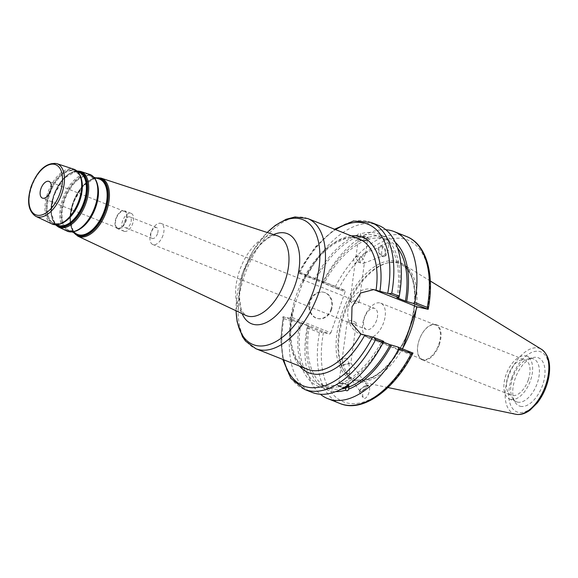<?xml version="1.0" encoding="UTF-8"?>
<svg xmlns="http://www.w3.org/2000/svg" width="578" height="578" viewBox="0 0 578 578"><rect width="100%" height="100%" fill="white"/><g stroke="black" fill="none" stroke-linecap="round" stroke-linejoin="round"><path stroke-width="0.43" stroke-dasharray="2.89 2.17" d="M376.596 320.32A11.322 6.112 111.7 0 1 366.394 329.467A11.322 6.112 111.7 0 1 364.899 316.686A11.322 6.112 111.7 0 1 374.768 308.421A11.322 6.112 111.7 0 1 376.596 320.32M383.676 322.502A18.402 9.934 111.7 0 1 367.109 337.364A18.402 9.934 111.7 0 1 364.675 316.592A18.402 9.934 111.7 0 1 380.707 303.168A18.402 9.934 111.7 0 1 383.676 322.502M438.76 344.409A18.402 9.934 -68.3 0 0 435.79 325.074A18.402 9.934 -68.3 0 0 419.758 338.498A18.402 9.934 -68.3 0 0 422.193 359.27A18.402 9.934 -68.3 0 0 438.76 344.409M157.498 233.678A5.852 3.157 111.7 0 1 152.224 238.403A5.852 3.157 111.7 0 1 151.284 232.255A5.852 3.157 111.7 0 1 156.551 227.53A5.852 3.157 111.7 0 1 157.498 233.678M162.974 235.369A11.322 6.112 111.7 0 1 152.773 244.516A11.322 6.112 111.7 0 1 151.277 231.735A11.322 6.112 111.7 0 1 161.146 223.469A11.322 6.112 111.7 0 1 162.974 235.369M355.304 323.933L349.033 322.56L347.212 321.599L352.016 320.306L356.301 322.827L355.304 323.933M358.136 302.93L359.054 302.41L357.233 301.449L349.965 301.181L352.847 303.66L358.136 302.93M124.523 221.612A5.852 3.157 111.7 0 1 129.79 216.887A5.852 3.157 111.7 0 1 130.563 223.491A5.852 3.157 111.7 0 1 125.462 227.761A5.852 3.157 111.7 0 1 124.523 221.612M373.2 289.491A23.185 19.442 102.9 0 0 372.528 289.325A23.185 19.442 102.9 0 0 348.78 306.138A23.185 19.442 102.9 0 0 359.791 333.781L401.963 350.55L413.032 353.028M330.891 332.849L345.102 291.811L305.141 275.923L294.737 304.772L290.929 316.961L330.891 332.849L329.677 334.012L289.715 318.124L290.929 316.961M289.715 318.124L282.982 316.78L280.742 339.344L282.779 359.429M371.033 222.4A89.879 48.545 -68.3 0 0 299.931 272.274L298.147 272.939L304.852 274.413L344.806 290.308L345.102 291.811M305.141 275.923L304.852 274.413M118.049 228.158A8.988 4.855 -68.3 0 0 125.628 221.128A8.988 4.855 -68.3 0 0 124.306 211.331A8.988 4.855 -68.3 0 0 116.474 217.892A8.988 4.855 -68.3 0 0 117.666 228.035A8.988 4.855 -68.3 0 0 118.049 228.158M117.847 228.758A9.624 5.195 -68.3 0 0 125.961 221.23A9.624 5.195 -68.3 0 0 124.545 210.739A9.624 5.195 -68.3 0 0 116.156 217.761A9.624 5.195 -68.3 0 0 117.428 228.628A9.624 5.195 -68.3 0 0 117.847 228.758M124.487 231.402A9.624 5.195 -68.3 0 0 132.6 223.874A9.624 5.195 -68.3 0 0 131.184 213.383A9.624 5.195 -68.3 0 0 122.796 220.406A9.624 5.195 -68.3 0 0 124.068 231.272A9.624 5.195 -68.3 0 0 124.487 231.402M347.168 358.418L343.31 358.259L342.082 359.603L343.281 365.209L350.875 363.056L348.881 363.295L347.168 358.418A4.588 1.098 144.1 0 1 343.433 361.98A4.588 1.098 144.1 0 1 339.741 363.316A4.588 1.098 144.1 0 1 339.806 362.709A4.588 1.098 144.1 0 1 341.923 360.419A4.588 1.098 144.1 0 1 342.393 360.043M348.881 363.295L349.726 371.538L348.57 373.85L346.309 372.398L343.281 365.209L341.287 365.448L348.881 363.295M347.53 385.345A4.588 1.618 -172.3 0 0 342.581 383.684A4.588 1.618 -172.3 0 0 338.686 384.76A4.588 1.618 -172.3 0 0 344.842 387.087M343.448 387.925L337.277 385.035L337.436 384.688L337.147 386.812L338.108 387.014L340.131 385.793L340.413 383.669L344.755 383.871L347.978 385.042M349.061 386.386A5.946 2.095 -172.3 0 0 349.119 386.169A5.946 2.095 -172.3 0 0 345.283 383.633A5.946 2.095 -172.3 0 0 338.585 383.525A5.946 2.095 -172.3 0 0 337.342 384.58A5.946 2.095 -172.3 0 0 344.055 387.563M362.052 388.25A4.588 1.098 144.1 0 1 367.305 385.772A4.588 1.098 144.1 0 1 364.234 389.355A4.588 1.098 144.1 0 1 359.87 391.147A4.588 1.098 144.1 0 1 362.052 388.25M366.705 385.172A5.664 1.358 144.1 0 1 368.172 385.143A5.664 1.358 144.1 0 1 364.386 389.565A5.664 1.358 144.1 0 1 358.996 391.776A5.664 1.358 144.1 0 1 361.337 388.503A5.664 1.358 144.1 0 1 366.705 385.172M366.864 385.389C363.02 388.597 361.799 392.657 363.186 397.57C365.867 401.739 371.762 389.637 368.815 386.032L366.864 385.389M340.131 385.793A81.975 44.275 -68.3 0 0 383.07 341.721L383.727 341.374M291.413 321.541L283.906 318.557L283.01 316.643L293.024 320.624L291.413 321.541A89.879 48.545 -68.3 0 0 312.113 392.419M293.024 320.624L299.577 322.625A81.975 44.275 -68.3 0 0 337.147 386.812M340.413 383.669A79.685 43.039 -68.3 0 0 381.805 341.432L383.07 341.721M383.424 342.075L381.805 341.432M364.877 253.012L364.797 253.041C362.796 254.096 360.325 256.654 357.385 260.714L355.882 257.333L356.821 256.141C358.714 255.722 360.766 256.61 362.984 258.8L365.628 253.699L364.877 253.012M366.625 240.065A4.588 1.618 -172.3 0 0 367.579 239.249A4.588 1.618 -172.3 0 0 363.251 237.031A4.588 1.618 -172.3 0 0 358.483 238.02A4.588 1.618 -172.3 0 0 361.452 239.978A4.588 1.618 -172.3 0 0 366.625 240.065M355.34 264.103L357.385 260.714C359.545 262.86 361.575 263.756 363.475 263.402L364.487 262.181L364.082 260.36L362.984 258.8L360.116 262.47L358.728 262.072L355.275 262.983L355.34 264.103A4.588 2.955 68.7 0 1 355.239 256.755A4.588 2.955 68.7 0 1 360.101 261.906A4.588 2.955 68.7 0 1 360.116 262.47M385.309 252.102A4.588 2.955 -111.3 0 0 380.44 246.951A4.588 2.955 -111.3 0 0 379.349 252.304A4.588 2.955 -111.3 0 0 383.77 255.505A4.588 2.955 -111.3 0 0 385.309 252.102M365.852 240.34A79.685 43.039 -68.3 0 0 324.46 282.577L315.985 279.21A79.685 43.039 -68.3 0 1 357.37 236.966C357.363 239.256 360.188 240.383 365.852 240.34L366.134 238.215C367.81 236.951 368.807 236.612 369.118 237.197L368.829 239.321C368.778 237.45 365.953 236.33 360.347 235.954L360.636 233.823L358.859 233.295L357.659 234.841L357.139 237.84A5.946 2.095 7.7 0 1 358.382 236.785A5.946 2.095 7.7 0 1 365.086 236.893A5.946 2.095 7.7 0 1 368.923 239.429A5.946 2.095 7.7 0 1 362.753 240.715A5.946 2.095 7.7 0 1 357.139 237.84M397.498 247.875A79.685 43.039 -68.3 0 0 386.819 239.646A79.685 43.039 -68.3 0 0 368.829 239.321L368.923 239.429M357.659 234.841A81.975 44.275 -68.3 0 0 314.714 278.914L298.147 272.939L314.923 247.362L334.561 229.22M378.539 225.384A89.879 48.545 -68.3 0 0 307.438 275.258L308.161 276.92M398.206 298.017A81.975 44.275 -68.3 0 0 360.636 233.823M315.985 279.21L314.714 278.914M366.134 238.215A81.975 44.275 -68.3 0 0 323.189 282.288L324.46 282.577M384.067 256.538A5.664 3.649 68.7 0 1 378.677 252.478A5.664 3.649 68.7 0 1 380.057 245.953A5.664 3.649 68.7 0 1 385.512 249.906A5.664 3.649 68.7 0 1 384.16 256.502A5.664 3.649 68.7 0 1 384.067 256.538M384.269 256.459L384.363 256.422C388.792 254.992 390.41 241.633 385.902 243.678C381.531 245.079 379.84 258.272 384.269 256.459M439.309 344.575A18.944 10.231 111.7 0 1 422.251 359.877A18.944 10.231 111.7 0 1 419.744 338.491A18.944 10.231 111.7 0 1 436.253 324.67A18.944 10.231 111.7 0 1 439.309 344.575M528.299 379.963A18.944 10.231 -68.3 0 0 525.243 360.058A18.944 10.231 -68.3 0 0 508.734 373.887A18.944 10.231 -68.3 0 0 511.241 395.273A18.944 10.231 -68.3 0 0 528.299 379.963M401.898 264.905C419.353 273.322 418.999 317.322 399.846 348.592C385.447 371.502 370.931 381.885 356.294 379.746A61.99 33.481 -68.3 0 0 407.671 333.629A61.99 33.481 -68.3 0 0 401.898 264.905A61.99 33.481 -68.3 0 0 386.285 263.221A61.99 33.481 -68.3 0 0 345.42 308.941A61.99 33.481 -68.3 0 0 343.729 370.231A61.99 33.481 -68.3 0 0 356.236 379.732A61.99 33.481 -68.3 0 0 356.301 379.746L356.236 379.732M299.577 322.625L309.324 326.288L307.402 326.346L322.329 332.278L329.677 334.012M344.806 290.308L337.465 288.574L335.464 286.406A89.879 48.545 111.7 0 1 406.565 236.532M402.548 348.859L401.963 350.55M340.139 403.56A89.879 48.545 111.7 0 1 319.439 332.69L322.329 332.278M319.439 332.69L307.019 327.748L307.402 326.346M307.019 327.748A89.879 48.545 -68.3 0 0 320.422 394.261M520.417 406.305A25.902 13.988 -68.3 0 0 543.717 381.401A25.902 13.988 -68.3 0 0 532.945 357.623A25.902 13.988 -68.3 0 0 515.872 376.719A25.902 13.988 -68.3 0 0 515.164 402.331A25.902 13.988 -68.3 0 0 520.417 406.305M416.008 309.996A62.915 33.979 -68.3 0 0 403.885 264.775A62.915 33.979 -68.3 0 0 387.672 262.853A62.915 33.979 -68.3 0 0 346.208 309.252A62.915 33.979 -68.3 0 0 344.488 371.452A62.915 33.979 -68.3 0 0 357.247 381.112A62.915 33.979 -68.3 0 0 357.587 381.184A62.915 33.979 -68.3 0 0 402.815 348.093M337.465 288.574L322.538 282.635L323.189 282.288M385.844 229.748A89.879 48.545 -68.3 0 0 323.044 281.472L335.464 286.406M299.931 272.274L307.438 275.258M322.538 282.635L323.044 281.472M331.519 309.656A13.482 11.307 -77.1 0 1 317.972 318.608A13.482 11.307 -77.1 0 1 309.952 302.944A13.482 11.307 -77.1 0 1 323.983 292.324A13.482 11.307 -77.1 0 1 331.519 309.656M330.919 309.519A13.482 11.307 102.9 0 0 323.377 292.186A13.482 11.307 102.9 0 0 309.353 302.807A13.482 11.307 102.9 0 0 317.365 318.471A13.482 11.307 102.9 0 0 330.919 309.519M395.229 242.283A81.975 44.275 -68.3 0 0 369.118 237.197M308.06 325.992A81.975 44.275 -68.3 0 0 335.854 391.595M309.324 326.288A79.685 43.039 -68.3 0 0 327.928 387.737A79.685 43.039 -68.3 0 0 341.338 389.088M396.942 297.721A79.685 43.039 -68.3 0 0 378.337 236.272A79.685 43.039 -68.3 0 0 360.347 235.954M300.849 322.914A79.685 43.039 -68.3 0 0 319.446 384.363A79.685 43.039 -68.3 0 0 337.436 384.688M517.505 402.115A23.069 12.463 -68.3 0 0 536.962 384.074A23.069 12.463 -68.3 0 0 533.559 358.931A23.069 12.463 -68.3 0 0 528.66 358.75A23.069 12.463 -68.3 0 0 513.459 375.765A23.069 12.463 -68.3 0 0 512.823 398.574A23.069 12.463 -68.3 0 0 516.508 401.804A23.069 12.463 -68.3 0 0 517.505 402.115M510.714 399.412A23.069 12.463 -68.3 0 0 530.17 381.372A23.069 12.463 -68.3 0 0 526.768 356.229A23.069 12.463 -68.3 0 0 506.668 373.063A23.069 12.463 -68.3 0 0 509.717 399.102A23.069 12.463 -68.3 0 0 510.714 399.412M359.791 333.781L360.932 334.041M307.691 218.535A70.061 37.837 -68.3 0 0 244.602 275.128A70.061 37.837 -68.3 0 0 255.917 348.744M294.737 304.772C290.322 321.614 289.621 336.317 292.634 348.881L296.55 359.039C299.462 364.126 303.118 367.536 307.503 369.255A70.061 37.837 111.7 0 1 298.234 290.17A70.061 37.837 111.7 0 1 359.285 239.054C354.906 237.291 349.914 237.262 344.3 238.96L334.481 243.649C320.906 252.694 309.635 267.361 300.676 287.656M236.106 310.812A67.229 36.313 111.7 0 1 242.276 273.95A67.229 36.313 111.7 0 1 267.246 232.508M273.567 234.574A48.465 26.176 -68.3 0 0 243.764 272.859A48.465 26.176 -68.3 0 0 242.124 313.652M245.751 315.357A42.823 23.127 111.7 0 1 239.559 270.677A42.823 23.127 111.7 0 1 277.382 235.824C270.887 232.385 251.184 249.342 243.786 272.83C240.881 281.37 239.422 289.383 239.415 296.868L241.04 308.536L242.449 311.838L245.751 315.357M100.962 178.089A31.27 16.892 -68.3 0 0 73.341 203.543A31.27 16.892 -68.3 0 0 77.864 236.171M56.767 163.625A28.38 15.324 -68.3 0 0 31.703 186.723A28.38 15.324 -68.3 0 0 35.807 216.331M51.941 223.946A29.485 15.924 111.7 0 1 47.671 193.175A29.485 15.924 111.7 0 1 73.724 169.173M77.842 171.832A28.741 15.519 -68.3 0 0 53.812 195.552A28.741 15.519 -68.3 0 0 56.76 224.842M57.721 225.102A28.43 15.353 111.7 0 1 53.61 195.443A28.43 15.353 111.7 0 1 78.724 172.302C71.282 169.253 58.732 180.488 53.819 195.545C49.405 210.71 50.705 220.565 57.721 225.102M81.671 180.076A28.17 15.216 -68.3 0 0 74.721 170.987A28.17 15.216 -68.3 0 0 49.838 193.919A28.17 15.216 -68.3 0 0 53.913 223.31A28.17 15.216 -68.3 0 0 55.596 223.888A28.17 15.216 -68.3 0 0 65.213 221.482M55.972 224.856A29.319 15.837 111.7 0 1 53.74 195.574A29.319 15.837 111.7 0 1 77.279 171.276M76.867 206.866A28.423 15.353 111.7 0 1 55.12 223.975A28.423 15.353 111.7 0 1 49.303 193.731A28.423 15.353 111.7 0 1 73.124 170.279A28.423 15.353 111.7 0 1 80.111 198.702M78.724 173.162A28.972 15.649 -68.3 0 0 48.733 193.551A28.972 15.649 -68.3 0 0 54.657 224.38A28.972 15.649 -68.3 0 0 58.313 224.481M97.776 185.61A29.203 15.772 -68.3 0 0 90.558 176.174A29.203 15.772 -68.3 0 0 64.758 199.945A29.203 15.772 -68.3 0 0 68.984 230.42A29.203 15.772 -68.3 0 0 70.733 231.019A29.203 15.772 -68.3 0 0 80.718 228.512M92.798 213.376A29.464 15.909 111.7 0 1 70.256 231.106A29.464 15.909 111.7 0 1 64.23 199.757A29.464 15.909 111.7 0 1 88.918 175.452A29.464 15.909 111.7 0 1 96.165 204.915M97.35 178.392A30.07 16.242 -68.3 0 0 73.001 203.304C68.377 219.163 69.743 229.48 77.105 234.249A29.767 16.076 111.7 0 1 72.792 203.189A29.767 16.076 111.7 0 1 99.091 178.963C91.273 175.777 78.153 187.547 73.009 203.297A30.07 16.242 -68.3 0 0 75.451 233.469M94.734 178.472A30.013 16.206 -68.3 0 0 63.659 199.583A30.013 16.206 -68.3 0 0 69.793 231.511A30.013 16.206 -68.3 0 0 73.601 231.612M74.186 232.869A30.656 16.56 111.7 0 1 72.929 203.326A30.656 16.56 111.7 0 1 96.02 177.959M80.602 171.428A29.94 16.17 -68.3 0 0 54.151 195.79A29.94 16.17 -68.3 0 0 58.486 227.031M67.012 231.056A30.526 16.487 111.7 0 1 62.597 199.2A30.526 16.487 111.7 0 1 89.561 174.361M351.402 235.918A72.893 39.369 -68.3 0 0 303.739 279.976M292.338 312.908A72.893 39.369 -68.3 0 0 299.621 366.127M283.791 359.827A87.047 47.013 111.7 0 1 283.495 316.701M298.631 272.997A87.047 47.013 111.7 0 1 335.572 229.625M354.87 380.685A63.399 34.239 111.7 0 1 356.763 284.376A63.399 34.239 111.7 0 1 415.062 297.713A63.399 34.239 111.7 0 1 354.87 380.685M323.456 332.588A87.047 47.013 -68.3 0 0 347.154 402.982A87.047 47.013 -68.3 0 0 412.548 352.97M427.684 309.259A87.047 47.013 -68.3 0 0 403.979 238.873A87.047 47.013 -68.3 0 0 338.585 288.884M283.906 318.557A89.879 48.545 -68.3 0 0 304.613 389.435M515.518 414.216A35.092 18.951 111.7 0 1 508.344 376.878A35.092 18.951 111.7 0 1 541.535 349.329M511.725 377.969A32.289 17.441 -68.3 0 0 528.314 410.214A32.289 17.441 -68.3 0 0 546.571 357.493A32.289 17.441 -68.3 0 0 511.725 377.969M367.109 337.364L422.193 359.27M380.707 303.168L435.79 325.074M152.773 244.516L366.394 329.467M161.146 223.469L374.768 308.421M156.551 227.53L129.79 216.887M152.224 238.403L125.462 227.761M372.528 289.325L373.706 289.592M267.166 232.479L252.882 251.127L242.261 273.965L236.026 310.776M76.888 206.83C73.254 213.947 68.955 219.019 63.992 222.039L60.177 223.686L53.913 223.31L57.106 224.813M80.104 198.745C82.351 191.08 82.705 184.44 81.173 178.833L79.533 175.018L74.721 170.987L78.073 172.085M72.25 231.959L68.984 230.42L75.494 230.81L79.446 229.105C84.598 225.969 89.055 220.709 92.82 213.333M93.99 177.294L90.558 176.174L95.558 180.358L97.256 184.317C98.845 190.133 98.477 197.011 96.15 204.959M76.903 170.951L63.797 178.32L53.732 195.581L51.059 212.588L55.474 224.842M95.493 177.786L82.654 186.159L72.915 203.326L70.082 219.98L73.681 232.631M124.306 211.331L49.036 181.405M117.666 228.035L42.396 198.102M131.184 213.383L124.545 210.739M124.068 231.272L117.428 228.628M347.205 321.599L342.082 359.603M356.301 322.827L350.875 363.056L367.305 385.772M341.287 365.448L338.686 384.76M349.726 371.538L347.775 385.988M337.342 384.58L337.277 385.035M349.119 386.169L349.061 386.624M339.741 363.316L341.295 365.462M343.31 358.259L341.894 358.454L339.806 362.709M346.309 372.398L359.87 391.147M358.996 391.776L363.186 397.57M368.172 385.143L368.815 386.032M365.628 253.699L367.579 239.249M355.882 257.333L358.483 238.02M359.061 302.41L364.487 262.181M349.965 301.181L355.094 263.178M363.548 263.373L383.77 255.505M364.797 253.041L380.44 246.951M355.239 256.755L356.821 256.141M380.057 245.953L385.902 243.678M422.251 359.877L511.241 395.273M436.253 324.67L525.243 360.058M430.314 281.009L403.885 264.775M387.946 387.535L357.587 381.184M323.983 292.324L323.377 292.186M317.972 318.608L317.365 318.471M386.819 239.646L378.337 236.272M327.928 387.737L319.446 384.363M533.559 358.931L526.768 356.229M516.508 401.804L509.717 399.102M512.823 398.574L515.164 402.331M528.66 358.75L532.945 357.623M343.729 370.231L344.488 371.452M386.285 263.221L387.672 262.853"/><path stroke-width="0.87" d="M282.779 359.429L290.879 378.38L304.613 389.435A89.879 48.545 -68.3 0 0 375.714 339.553L373.713 337.393L360.932 334.041L351.569 323.413L352.009 306.867L360.6 293.003L373.706 289.6L388.85 293.682L398.863 297.663L396.942 297.721L405.416 301.095L413.241 303.385L428.168 309.317L417.099 306.839L374.927 290.069A23.185 19.442 102.9 0 0 373.2 289.491M42.786 198.225A8.988 4.855 -68.3 0 0 50.365 191.195A8.988 4.855 -68.3 0 0 49.036 181.405A8.988 4.855 -68.3 0 0 41.204 187.958A8.988 4.855 -68.3 0 0 42.396 198.102A8.988 4.855 -68.3 0 0 42.786 198.225M344.842 387.087A4.588 1.618 -172.3 0 0 346.822 386.798A4.588 1.618 -172.3 0 0 347.775 385.988A4.588 1.618 -172.3 0 0 347.53 385.345M347.978 385.042L349.061 386.624L348.606 389.167C347.992 390.851 347.002 391.19 345.63 390.186L345.919 388.055L343.448 387.925M344.055 387.563A5.946 2.095 -172.3 0 0 349.061 386.386M304.613 389.435L312.113 392.419A89.879 48.545 -68.3 0 0 383.214 342.537L383.727 341.374L373.713 337.393M348.895 387.043A79.685 43.039 -68.3 0 0 390.28 344.806L383.424 342.075M348.606 389.167A81.975 44.275 -68.3 0 0 391.552 345.095L390.28 344.806M398.863 297.663L399.246 296.261A89.879 48.545 -68.3 0 0 378.539 225.384L371.033 222.4L353.469 221.006L334.561 229.22M417.099 306.839L402.548 348.859M388.85 293.682L391.74 293.277A89.879 48.545 -68.3 0 0 371.033 222.4M399.246 296.261L391.74 293.277M413.032 353.028L411.247 353.685A89.879 48.545 111.7 0 1 340.139 403.56C362.681 413.046 394.319 389.933 412.995 353.093L398.105 347.089L391.552 345.095M320.422 394.261A89.879 48.545 -68.3 0 0 327.726 398.625A89.879 48.545 -68.3 0 0 398.827 348.751L411.247 353.685M398.105 347.089L398.827 348.751M427.272 307.402L428.197 309.179C434.858 274.702 426.586 244.191 406.565 236.532A89.879 48.545 111.7 0 1 427.272 307.402L414.852 302.467L413.241 303.385M402.815 348.093A62.915 33.979 -68.3 0 0 416.008 309.996M375.714 339.553L383.214 342.537M414.852 302.467A89.879 48.545 -68.3 0 0 394.153 231.59A89.879 48.545 -68.3 0 0 385.844 229.748M406.688 301.384A81.975 44.275 -68.3 0 0 395.229 242.283M335.854 391.595A81.975 44.275 -68.3 0 0 345.63 390.186M405.416 301.095A79.685 43.039 -68.3 0 0 397.498 247.875M341.338 389.088A79.685 43.039 -68.3 0 0 345.919 388.055M374.927 290.069L376.061 290.329A70.061 37.837 111.7 0 0 359.285 239.054L307.691 218.535L295.055 216.952L286.168 219.257L275.338 225.384L267.166 232.479M360.932 334.041A70.061 37.837 111.7 0 1 310.523 370.195A70.061 37.837 111.7 0 1 307.503 369.255L255.917 348.744A70.061 37.837 -68.3 0 0 258.937 349.683A70.061 37.837 -68.3 0 0 318.016 294.896A70.061 37.837 -68.3 0 0 307.691 218.535M267.246 232.508A67.229 36.313 111.7 0 1 319.424 264.645A67.229 36.313 111.7 0 1 256.025 345.485A67.229 36.313 111.7 0 1 236.106 310.812M242.124 313.652A48.465 26.176 -68.3 0 0 253.677 324.431A48.465 26.176 -68.3 0 0 297.945 275.07A48.465 26.176 -68.3 0 0 273.567 234.574M248.316 316.245A42.823 23.127 111.7 0 1 245.751 315.357L77.864 236.171A31.27 16.892 -68.3 0 0 79.735 236.821A31.27 16.892 -68.3 0 0 106.287 211.873A31.27 16.892 -68.3 0 0 100.962 178.089L277.382 235.824A42.823 23.127 111.7 0 1 284.672 282.086A42.823 23.127 111.7 0 1 248.316 316.245M31.4 186.477A26.964 14.566 111.7 0 1 60.502 169.376A26.964 14.566 111.7 0 1 45.257 213.405A26.964 14.566 111.7 0 1 31.4 186.477M35.807 216.331A28.38 15.324 -68.3 0 0 37.505 216.923A28.38 15.324 -68.3 0 0 61.6 194.28A28.38 15.324 -68.3 0 0 56.767 163.625C46.305 162.367 37.772 169.983 31.169 186.456C26.624 201.202 28.17 211.158 35.807 216.331L51.941 223.946C60.928 226.576 69.237 220.897 76.852 206.902A28.972 15.649 -68.3 0 0 80.125 198.666A28.972 15.649 -68.3 0 0 78.724 173.162M56.767 163.625L73.724 169.173A29.485 15.924 111.7 0 1 78.738 201.028A29.485 15.924 111.7 0 1 53.703 224.553A29.485 15.924 111.7 0 1 51.941 223.946M56.76 224.842A28.741 15.519 -68.3 0 0 59.693 226.128A28.741 15.519 -68.3 0 0 84.511 201.997A28.741 15.519 -68.3 0 0 77.842 171.832M78.073 172.085L78.724 172.302A28.43 15.353 111.7 0 1 83.557 203.015A28.43 15.353 111.7 0 1 59.418 225.695A28.43 15.353 111.7 0 1 57.721 225.102L57.106 224.813M65.213 221.482A28.17 15.216 -68.3 0 0 81.671 180.076M77.279 171.276A29.319 15.837 111.7 0 1 85.327 201.31A29.319 15.837 111.7 0 1 59.736 226.771A29.319 15.837 111.7 0 1 55.972 224.856M80.111 198.702A28.423 15.353 111.7 0 1 80.104 198.745A28.423 15.353 111.7 0 1 76.888 206.83A28.423 15.353 111.7 0 1 76.867 206.866M58.313 224.481A28.972 15.649 -68.3 0 0 76.852 206.902L76.888 206.83M96.165 204.915A29.464 15.909 111.7 0 1 96.15 204.959A29.464 15.909 111.7 0 1 92.82 213.333A29.464 15.909 111.7 0 1 92.798 213.376M80.718 228.512A29.203 15.772 -68.3 0 0 97.776 185.61M93.99 177.294L99.091 178.963A29.767 16.076 111.7 0 1 104.156 211.114A29.767 16.076 111.7 0 1 78.883 234.863A29.767 16.076 111.7 0 1 77.105 234.249L72.25 231.959M73.601 231.612A30.013 16.206 -68.3 0 0 92.776 213.412A30.013 16.206 -68.3 0 0 96.172 204.879A30.013 16.206 -68.3 0 0 94.734 178.472M75.451 233.469A30.07 16.242 -68.3 0 0 79.15 235.297A30.07 16.242 -68.3 0 0 105.348 209.359A30.07 16.242 -68.3 0 0 97.35 178.392M96.02 177.959A30.656 16.56 111.7 0 1 106.338 208.066A30.656 16.56 111.7 0 1 79.193 235.94A30.656 16.56 111.7 0 1 74.186 232.869M55.474 224.842L58.486 227.031A29.94 16.17 -68.3 0 0 60.278 227.645A29.94 16.17 -68.3 0 0 85.696 203.767A29.94 16.17 -68.3 0 0 80.602 171.428L76.903 170.951M80.602 171.428L89.561 174.361A30.526 16.487 111.7 0 1 94.756 207.336A30.526 16.487 111.7 0 1 68.84 231.684A30.526 16.487 111.7 0 1 67.012 231.056C76.303 233.772 84.894 227.891 92.776 213.412L92.82 213.333M379.869 291.572A72.893 39.369 -68.3 0 0 351.402 235.918M299.621 366.127A72.893 39.369 -68.3 0 0 364.732 335.283M372.586 337.075A87.047 47.013 111.7 0 1 283.791 359.827M335.572 229.625A87.047 47.013 111.7 0 1 387.722 293.371M387.946 387.535L515.713 414.26C520.467 415.098 525.265 413.704 530.098 410.062L537.258 402.96C543.024 395.497 546.853 386.942 548.753 377.304C551.094 364.024 548.688 354.697 541.535 349.329A35.092 18.951 111.7 0 1 544.584 388.141A35.092 18.951 111.7 0 1 515.713 414.26A35.092 18.951 111.7 0 1 515.518 414.216M236.026 310.776L237.125 321.679L242.514 336.786L245.607 341.172L255.917 348.744M80.104 198.745L80.125 198.666C84.2 183.262 82.062 173.436 73.724 169.173M96.15 204.959L96.172 204.879C100.391 188.934 98.181 178.761 89.561 174.361M58.486 227.031L67.012 231.056M73.681 232.631L77.864 236.171M100.962 178.089L95.493 177.786M340.139 403.56L327.726 398.625M541.535 349.329L430.314 281.009M406.565 236.532L394.153 231.59"/></g></svg>
